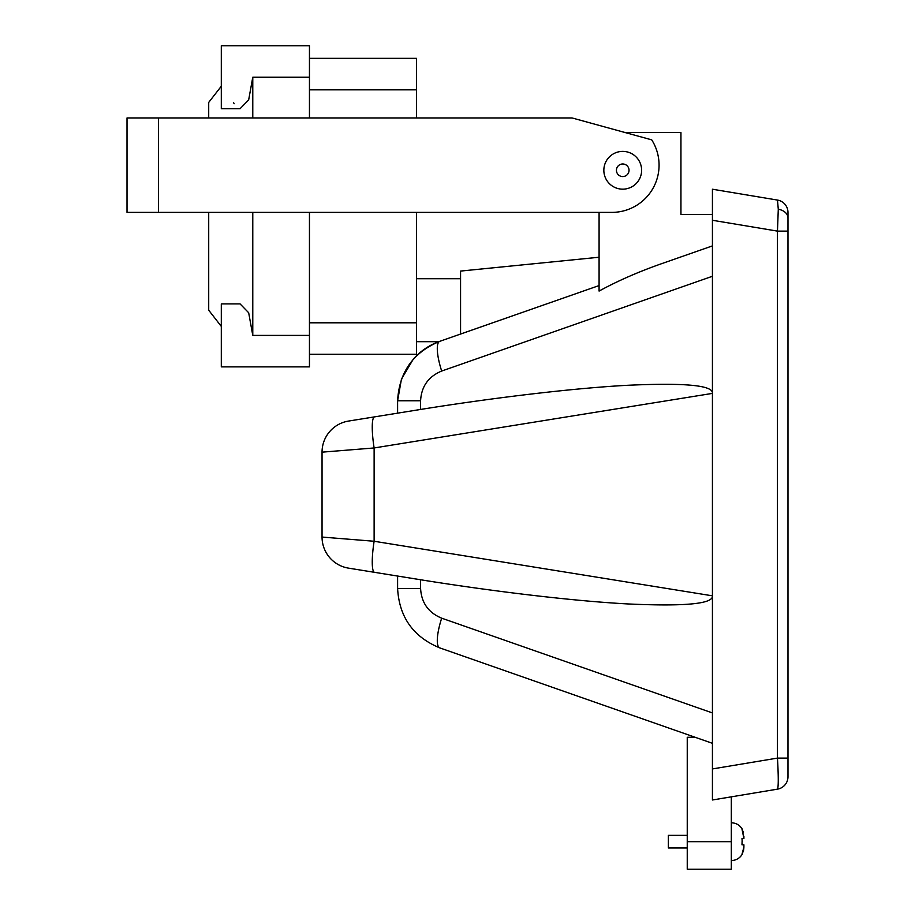 <?xml version="1.0" encoding="UTF-8"?>
<svg xmlns="http://www.w3.org/2000/svg" width="915" height="915" viewBox="0 0 915 915"><rect width="100%" height="100%" fill="white"/><g stroke="black" fill="none" stroke-linecap="round" stroke-linejoin="round"><path stroke-width="1.37" d="M687.245 847.965L668.35 847.965L668.35 835.372L687.245 835.372M742.065 844.305L742.168 843.218M742.031 854.198L743.438 850.858M743.54 850.435L743.906 847.679M741.985 854.267L743.906 847.13L743.906 844.82L741.985 844.82L742.145 839.776M603.843 170.281A18.895 18.895 0 0 0 622.726 189.165A18.895 18.895 0 0 0 641.621 170.281A18.895 18.895 0 0 0 622.726 151.387A18.895 18.895 0 0 0 603.843 170.281M158.501 212.383L611.849 212.383A47.225 47.225 0 0 0 651.72 139.858L572.047 117.944L158.501 117.944L158.501 212.383L127.013 212.383L127.013 117.944L158.501 117.944M233.497 102.423L234.137 103.75M252.78 212.383L252.78 335.393L248.674 312.747L240.085 303.906L221.304 303.906L221.304 366.869L309.453 366.869L309.453 212.383M309.453 117.944L309.453 45.75L221.304 45.75L221.304 108.713L240.085 108.713L248.674 99.872L252.78 77.237L252.78 117.944M787.987 217.919L787.987 231.118L787.987 217.919A12.593 8.91 180 0 0 778.288 209.249L777.464 200.065A12.593 12.593 0 0 1 787.987 212.486L787.987 217.919M625.174 132.561L680.943 132.561L680.943 214.407L712.43 214.407L712.43 220.275L777.464 231.118L787.987 231.118L787.987 776.732A12.593 12.593 0 0 1 777.464 789.153C778.528 787.072 778.528 776.721 777.464 758.1L777.464 231.118L778.288 209.249M731.314 796.839L731.314 869.25L687.245 869.25L687.245 737.284L695.171 737.284M743.906 836.219L743.906 838.529L741.985 829.082M599.085 212.383L599.085 291.073C617.419 281.031 638.19 271.927 661.373 263.76L712.43 245.895M416.497 341.684L438.765 341.684A62.963 62.963 0 0 0 413.237 359.229L401.456 379.073L397.602 400.759C399.203 372.108 413.26 352.298 439.772 341.329L599.085 285.56L460.565 334.044L460.565 271.08L599.085 257.229M777.464 789.153L712.43 799.985L712.43 768.932L777.464 758.1L787.987 758.1M712.43 799.985L712.43 189.222L777.464 200.065M420.591 409.451L420.591 400.759L397.602 400.759L397.602 413.157L374.555 416.874L420.591 409.451C490.68 398.197 571.303 388.28 627.759 385.284C685.129 382.63 713.357 385.329 712.43 393.393L374.121 447.961L374.121 541.257A31.487 5.376 -80.8 0 0 374.555 572.332L348.512 568.135A31.487 31.487 0 0 1 322.046 537.059L374.121 541.257L712.43 595.825C713.357 603.877 685.129 606.588 627.759 603.934C571.303 600.926 490.68 591.021 420.591 579.755L374.555 572.332L397.602 576.061L397.602 588.459L420.591 588.459L420.591 579.755M712.43 743.323L439.772 647.889C413.26 636.909 399.203 617.099 397.602 588.459C399.203 617.099 413.26 636.909 439.772 647.889A31.487 8.041 109.3 0 1 441.682 618.174C428.426 612.684 421.403 602.779 420.591 588.459M439.772 341.329A31.487 8.041 70.7 0 0 441.682 371.044L712.43 276.273M348.512 421.072L374.555 416.874A31.487 5.376 -99.2 0 0 374.121 447.961L322.046 452.159A31.487 31.487 0 0 1 348.512 421.072M322.046 537.059L322.046 452.159M309.453 58.343L416.497 58.343L416.497 89.83L309.453 89.83M309.453 322.801L416.497 322.801L416.497 212.383M416.497 117.944L416.497 89.83M416.497 322.801L416.497 354.277L309.453 354.277M221.304 86.227L208.78 102.32M208.78 310.299L221.304 326.392M743.906 838.529L741.985 838.529L742.225 841.674M743.54 832.902L742.168 829.379M616.436 170.281A6.302 6.302 0 0 0 622.726 176.572A6.302 6.302 0 0 0 629.028 170.281A6.302 6.302 0 0 0 622.726 163.979A6.302 6.302 0 0 0 616.436 170.281M252.78 335.393L309.453 335.393M441.682 618.174L712.43 712.934M420.591 400.759C421.403 386.439 428.426 376.534 441.682 371.044M309.453 77.237L252.78 77.237M731.314 841.674L687.245 841.674M731.314 860.558C736.072 860.409 739.709 858.304 742.225 854.267M416.497 278.72L460.565 278.72M208.712 102.423L208.712 117.944M208.712 212.383L208.712 310.208M731.314 822.779C736.072 822.94 739.709 825.044 742.225 829.082"/></g></svg>
